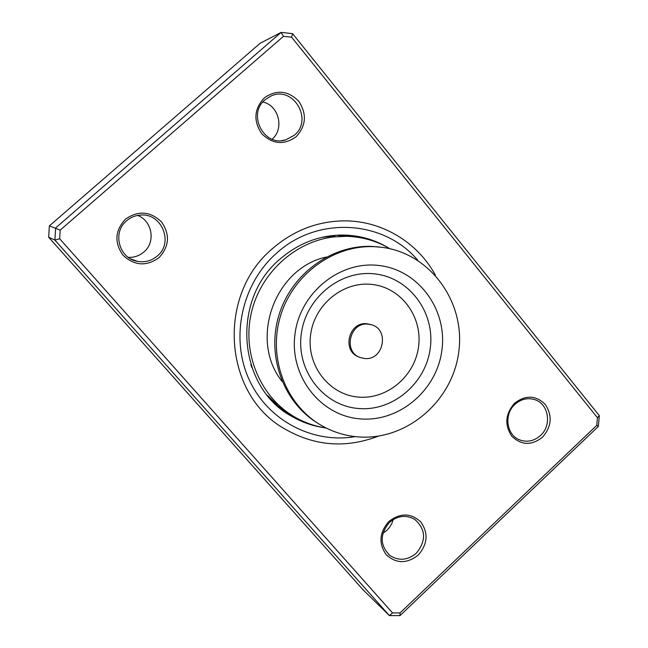 <?xml version="1.0" encoding="UTF-8"?>
<svg xmlns="http://www.w3.org/2000/svg" width="648" height="648" viewBox="0 0 648 648"><rect width="100%" height="100%" fill="white"/><g stroke="black" fill="none" stroke-linecap="round" stroke-linejoin="round"><path stroke-width="0.97" d="M364.192 358.433C383.916 361.365 390.08 328.285 370.478 324.551L368.615 324.235C349.62 321.197 342.452 352.706 360.968 357.745L364.192 358.433M370.891 324.656L367.335 323.838C348.632 320.833 341.237 351.718 359.356 357.121M357.267 436.817C405.737 441.353 452.45 401.728 458.744 352.042C465.742 302.438 430.531 253.238 381.777 247.301L374.439 246.686C333.088 244.758 292.013 275.141 280.074 317.447C267.899 359.689 286.845 406.669 323.004 426.36C333.736 432.224 345.149 435.707 357.267 436.817M379.412 265.559C340.095 260.31 299.894 292.669 294.953 334.417C289.421 376.107 320.315 415.595 359.591 418.819C398.804 422.65 436.825 390.566 441.904 350.228C447.549 309.955 418.827 270.192 379.412 265.559M379.655 247.05L372.349 246.434C331.946 244.571 291.705 273.61 279.094 314.653C266.279 355.631 283.095 402.035 317.488 423.047M348.567 236.374L341.763 235.572M276.064 404.644L286.035 411.302M274.882 403.105L276.915 404.603L267.324 395.296M251.732 367.343L250.833 364.67M321.967 237.346L335 235.888L332.384 235.775M326.357 257.021C274.412 268.078 248.808 340.103 282.123 381.461M389.885 248.711C376.585 240.894 362.143 236.763 346.559 236.309L333.817 236.917C294.581 241.461 259.621 273.804 251.019 314.272C242.287 354.715 261.006 397.726 294.872 417.118C304.649 422.707 315.074 426.344 326.138 428.012M277.393 405.729L276.688 405.211M393.247 519.542L391.74 523.746L389.399 527.569L387.002 530.234L382.952 533.231M137.619 215.428C152.296 220.782 155.917 242.182 143.888 251.991C139.393 255.814 134.193 257.604 128.272 257.337M296.12 136.76C284.026 145.33 272.565 144.31 261.719 133.691C253.222 120.917 254.073 108.994 264.271 97.913C276.518 89.392 288.004 90.493 298.712 101.218C307.055 113.935 306.188 125.785 296.12 136.76M265.145 99.695C246.912 114.137 263.955 147.128 285.679 139.911L294.297 135.246C313.608 119.872 293.131 85.269 270.864 96.09L265.145 99.695M542.473 437.238C531.538 445.727 521.3 445.37 511.774 436.177C504.371 424.902 505.31 413.918 514.585 403.234C525.658 394.786 535.904 395.199 545.324 404.49C552.59 415.741 551.642 426.651 542.473 437.238M514.966 404.36C503.488 414.412 506.517 435.497 520.012 440.024C527.432 442.511 534.26 440.996 540.497 435.497C552.339 425.088 548.54 403.178 534.146 399.468C527.164 397.613 520.765 399.241 514.966 404.36M418.195 555.093C406.895 563.898 396.244 563.776 386.249 554.737C378.448 543.542 379.323 532.445 388.889 521.462C400.334 512.698 410.994 512.884 420.876 522.029C428.539 533.191 427.648 544.215 418.195 555.093M389.497 522.401C379.72 534.171 379.793 545.146 389.723 555.336C398.674 561.176 407.543 560.463 416.332 553.19C426.416 540.683 425.906 529.432 414.793 519.429C406.126 514.577 397.694 515.573 389.497 522.401M158.995 257.685C146.472 266.603 134.509 265.826 123.112 255.353C114.137 242.652 114.915 230.599 125.445 219.186C138.137 210.316 150.117 211.175 161.384 221.762C170.189 234.414 169.395 246.386 158.995 257.685M126.603 220.774C112.023 232.446 119.111 258.576 137.465 261.363C144.917 262.643 151.535 260.852 157.31 256.001C174.037 242.644 161.627 212.593 140.227 215.096C135.076 215.509 130.532 217.404 126.603 220.774M378.262 436.177C345.287 448.74 313.64 446.043 283.306 428.093C223.503 393.433 216.578 295.415 272.201 248.856C292.807 230.955 316.24 221.632 342.517 220.887C380.886 219.988 417.377 241.834 435.456 275.279C417.377 241.834 380.886 219.988 342.517 220.887C316.24 221.632 292.807 230.955 272.201 248.856C216.578 295.415 223.503 393.433 283.306 428.093C313.64 446.043 345.287 448.74 378.262 436.177M598.363 426.425L400.027 615.6L389.424 615.6L54.902 240.1L55.647 227.934L281.111 32.4L292.58 33.647L599.327 415.66L598.363 426.425L596.768 425.355L597.448 417.717L291.6 37.195L283.468 36.32L60.199 230.121L59.665 238.739L392.526 612.919L400.043 612.927L596.768 425.355M283.468 36.32L281.111 32.4L260.213 43.222L49.361 225.893L48.673 237.249L362.929 589.68L389.424 615.6L392.526 612.919M48.673 237.249L54.902 240.1L59.665 238.739M49.361 225.893L60.199 230.121M178.313 382.644L196.628 403.178M262.869 101.995C278.859 105.405 284.585 128.709 272.128 139.19M400.043 612.927L400.027 615.6M597.448 417.717L599.327 415.66M291.6 37.195L292.58 33.647M375.265 273.966C340.743 269.43 305.581 297.805 301.239 334.36C296.379 370.867 323.393 405.543 357.882 408.451C392.315 411.893 425.809 383.729 430.256 348.26C435.197 312.846 409.86 277.96 375.265 273.966M372.422 284.488C343.529 280.77 314.215 304.495 310.578 335.016C306.512 365.48 329.006 394.519 357.882 397.03C386.71 399.986 414.85 376.407 418.559 346.656C422.69 316.945 401.371 287.761 372.422 284.488M388.249 247.763C374.706 239.711 359.98 235.475 344.056 235.054C320.185 234.851 298.785 242.919 279.831 259.257C230.17 300.607 238.343 388.492 292.175 416.567C302.195 422.342 312.895 426.06 324.275 427.712M355.266 436.614C312.304 444.01 267.106 420.163 248.735 378.732C230.218 337.397 241.817 284.059 276.161 253.538C317.156 215.541 383.964 219.891 417.903 260.423M273.043 401.703L282.131 409.803L292.175 416.567L283.2 410.613M370.478 324.551L369.198 324.154M372.349 246.434L374.439 246.686M346.559 236.309L336.061 235.248M323.7 236.966L323.231 237.306M333.323 236.139L331.93 235.629M268.547 396.284L268.799 397.062M274.153 402.813L275.724 403.356M277.271 405.502L277.563 405.996M282.326 409.949L284.723 410.54M344.412 235.062L341.844 235.58M350.09 236.455L346.332 235.127M338.345 235.119L337.859 235.24M342.986 235.256L341.998 235.038M520.012 440.024L518.562 439.393M389.723 555.336L388.622 554.413M285.679 139.911L281.848 140.592M137.465 261.363L130.774 258.925"/></g></svg>
